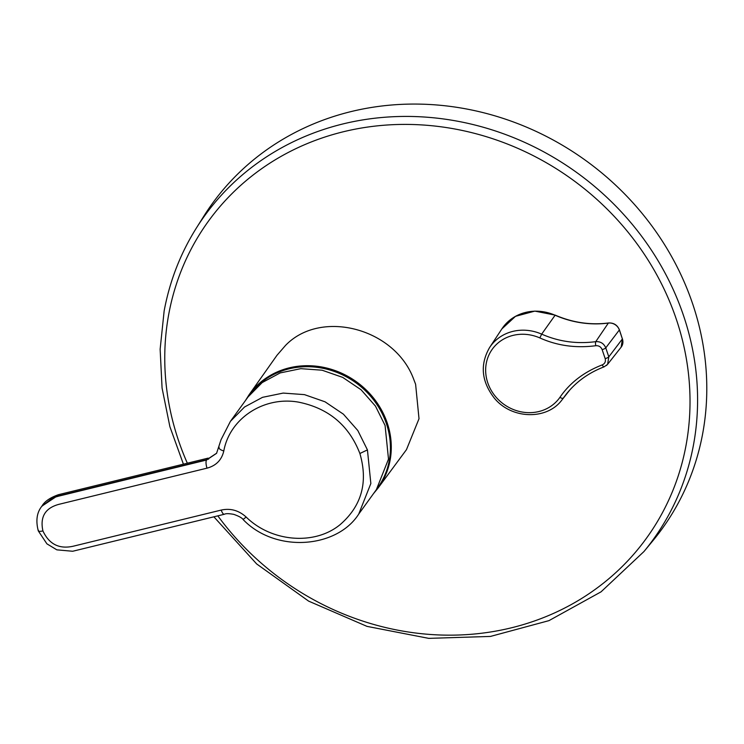 <?xml version="1.0" encoding="UTF-8"?>
<svg xmlns="http://www.w3.org/2000/svg" width="744" height="744" viewBox="0 0 744 744"><rect width="100%" height="100%" fill="white"/><g stroke="black" fill="none" stroke-linecap="round" stroke-linejoin="round"><path stroke-width="1.12" d="M602.129 349.615C600.929 346.816 598.808 345.523 595.786 345.718C575.837 348.313 557.182 345.718 539.846 337.925A41.515 37.953 -144.1 0 0 497.829 343.161A41.515 37.953 -144.1 0 0 487.766 382.797A41.515 37.953 -144.1 0 0 521.079 411.832A41.515 37.953 -144.1 0 0 559.944 397.315C569.913 382.779 584.021 371.972 602.268 364.876C604.937 363.611 605.904 361.519 605.17 358.617A1954.804 656.031 -103.4 0 1 603.654 354.116A1954.804 656.031 -103.4 0 1 602.129 349.615A3.264 0.809 161.4 0 0 605.765 347.867A1951.549 654.934 76.6 0 0 607.281 352.368A1951.549 654.934 76.6 0 0 608.806 356.85L607.615 364.3L606.416 365.509M203.903 216.067A277.521 253.723 35.9 0 1 529.579 128.461A277.521 253.723 35.9 0 1 702.699 433.51A277.521 253.723 35.9 0 1 652.953 540.646L643.932 551.564A276.601 252.886 35.9 0 0 693.51 444.782A276.601 252.886 35.9 0 0 520.967 140.737A276.601 252.886 35.9 0 0 196.36 228.064L203.903 216.067M285.51 345.439C320.655 308.89 394.311 328.048 413.422 378.538L415.608 384.267L419.012 418.723L406.475 449.636L378.054 488.083A79.599 72.773 35.9 0 0 387.233 422.983A79.599 72.773 35.9 0 0 323.556 367.341A79.599 72.773 35.9 0 0 249.035 394.832L276.973 355.297L285.51 345.439M377.599 487.906A79.115 72.335 -144.1 0 0 386.387 423.643A79.115 72.335 -144.1 0 0 323.426 368.401A79.115 72.335 -144.1 0 0 249.389 395.157M604.24 366.727A3.264 1.004 -110.6 0 1 604.063 366.866L604.063 366.866A3.264 1.004 -110.6 0 1 602.268 364.876M566.268 394.134L563.32 398.096A44.705 40.874 35.9 0 1 561.999 399.881C546.886 420.462 511.202 419.263 494.165 397.919C481.396 381.309 479.871 364.514 489.589 347.541A44.705 40.874 35.9 0 1 541.669 334.13C558.763 341.645 576.786 344.147 595.749 341.654C600.51 341.394 603.849 343.468 605.765 347.867L619.427 329.862C617.353 324.998 613.707 322.701 608.48 322.98A1.628 0.474 -97.5 0 1 608.639 323.045M595.786 345.718A3.264 0.828 -98.2 0 1 595.749 341.654L608.341 323.082A1.628 0.474 -97.5 0 1 608.35 323.073A97.948 89.55 35.9 0 1 555.071 315.224L555.071 315.224A45.663 41.748 -144.1 0 0 501.856 328.922L515.499 316.33L534.824 311.113L555.182 315.121L541.669 334.13L539.846 337.925M243.232 519.656C242.181 517.991 239.038 516.224 233.802 514.374C229.013 513.481 225.841 513.444 224.307 514.271L72.698 551.258L56.851 549.844L46.919 543.845L38.279 530.881C35.675 520.763 36.819 512.607 41.701 506.422L52.545 497.95L58.33 496.22L206.544 460.024L216.569 453.329L221.042 439.713L230.417 421.346L248.096 396.877L262.204 382.565L280.163 372.921L300.818 368.661L322.096 370.205L342.705 377.394L361.072 389.763L375.469 406.112L385.085 425.475L388.498 459.122L376.362 489.664L358.72 514.085L370.847 483.526L367.434 449.897L359.882 453.505C368.252 482.27 361.658 505.985 340.101 524.65C314.675 545.575 271.672 542.097 246.162 517.052C238.778 510.384 230.463 508.059 221.21 510.077L73.145 546.236C59.195 549.314 49.113 544.217 42.919 530.928C39.86 516.875 45.207 508.013 58.962 504.32L207.018 468.153C216.123 465.688 221.712 459.959 223.795 450.985C229.747 418.249 264.018 395.901 298.642 402.16C328.578 408.242 348.992 425.363 359.882 453.505M208.58 459.206L208.134 458.127L206.776 459.699L216.662 453.189M187.339 463.205A270.36 247.185 35.9 0 1 168.749 314.219A270.36 247.185 35.9 0 1 473.026 132.971A270.36 247.185 35.9 0 1 686.033 445.358A270.36 247.185 35.9 0 1 488.845 632.251A270.36 247.185 35.9 0 1 217.825 515.852M605.17 358.617A3.264 0.818 161.2 0 0 608.806 356.85L622.468 338.846L621.128 347.197A9.765 8.928 -144.1 0 0 622.412 339.004L619.38 330.02A9.765 8.928 -144.1 0 0 608.341 323.082A1.628 0.474 -97.5 0 1 608.48 322.98C590.383 325.258 572.62 322.636 555.182 315.121L555.182 315.27M619.427 329.862L622.328 338.743M559.944 397.315A3.264 1.321 34.9 0 0 563.32 398.096L569.374 390.433M230.454 421.299L244.553 406.987L262.52 397.333L283.166 393.083L304.445 394.627L325.054 401.816L343.421 414.185L357.817 430.534L367.434 449.897M42.919 530.928C39.395 531.681 37.907 531.458 38.456 530.258M224.307 514.271A6.529 2.083 -103.7 0 1 221.21 510.077M243.493 519.154L246.162 517.052M207.018 468.153A6.529 2.083 -103.7 0 1 206.544 460.024M41.804 506.292L41.915 506.134C44.594 501.428 50.127 497.606 58.544 494.667L208.134 458.127M41.924 506.125L56.609 496.378L206.776 459.699M56.609 496.378L58.544 494.667M223.795 450.985C220.14 449.822 218.578 448.539 219.117 447.144M196.36 228.064C180.448 253.453 169.716 281.083 164.145 310.964L160.137 349.196L162.071 388.043L169.883 426.656L183.415 464.172M373.609 493.486L378.054 488.083M245.306 400.746L249.035 394.832M213.881 516.82L256.661 563.943L308.621 601.115L367.006 626.374L428.711 638.361L490.454 636.427L548.942 620.645L601.031 591.852L643.932 551.564M607.42 364.504L604.063 366.866C588.69 372.735 576.07 381.849 566.212 394.199M607.615 364.3L621.128 347.197M561.999 399.881L570.062 389.67M489.589 347.541L501.856 328.922M243.232 519.665C275.875 553.536 337.199 548.058 358.738 514.058"/></g></svg>
